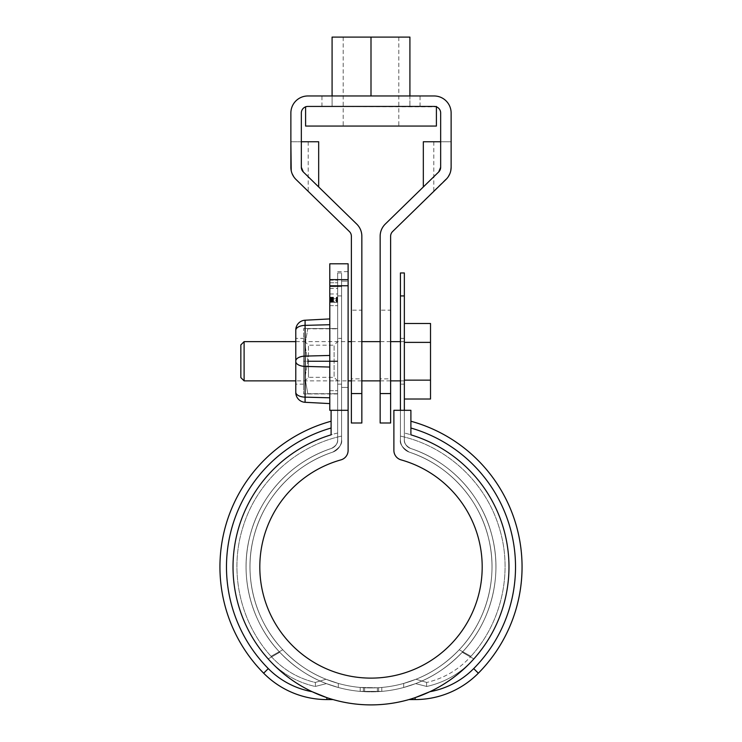 <?xml version="1.0" encoding="UTF-8"?>
<svg xmlns="http://www.w3.org/2000/svg" width="742" height="742" viewBox="0 0 742 742"><rect width="100%" height="100%" fill="white"/><g stroke="black" fill="none" stroke-linecap="round" stroke-linejoin="round"><path stroke-width="0.56" stroke-dasharray="3.71 2.78" d="M400.43 272.954L400.43 439.756C400.43 434.914 400.43 434.914 400.43 439.756C400.43 434.914 400.43 434.914 400.43 439.756C399.502 443.809 402.479 447.945 409.371 452.166C402.498 447.973 399.521 443.837 400.43 439.756L400.43 410.307L404.353 410.307L404.353 439.756A9.154 9.154 0 0 0 410.614 448.446C450.348 461.366 482.152 495.656 492.094 536.206C502.686 576.673 491.074 621.889 462.238 652.255C448.279 666.77 432.734 677.223 415.603 683.614L403.704 687.491A124.925 124.925 0 0 1 381.796 691.386L360.204 691.386A124.925 124.925 0 0 1 338.296 687.491L326.397 683.614C311.955 687.315 311.955 687.315 326.397 683.614C311.955 687.315 311.955 687.315 326.397 683.614C309.312 677.242 293.767 666.789 279.762 652.255C264.393 661.085 264.393 661.085 279.762 652.264C264.393 661.085 264.393 661.085 279.762 652.264C250.972 621.972 239.323 576.682 249.887 536.281C259.839 495.656 291.569 461.422 331.386 448.446A9.154 9.154 0 0 0 337.647 439.756C338.102 442.946 336.015 445.84 331.386 448.446A9.154 9.154 0 0 0 337.647 439.756C338.102 442.946 336.015 445.84 331.386 448.446C291.652 461.366 259.848 495.656 249.906 536.206C239.314 576.673 250.926 621.889 279.762 652.255C293.721 666.77 309.266 677.223 326.397 683.614L338.296 687.491A124.925 124.925 0 0 0 360.204 691.386L381.796 691.386A124.925 124.925 0 0 0 403.704 687.491L415.603 683.614L403.704 687.491A124.925 124.925 0 0 1 381.796 691.386L360.204 691.386A124.925 124.925 0 0 1 338.296 687.491L326.397 683.614C309.312 677.242 293.767 666.789 279.762 652.264C250.972 621.981 239.323 576.682 249.887 536.29C259.839 495.665 291.569 461.422 331.386 448.446A124.925 124.925 0 0 0 270.144 640.643A124.925 124.925 0 0 0 471.856 640.643A124.925 124.925 0 0 0 410.614 448.446C450.348 461.366 482.152 495.656 492.094 536.206C502.686 576.673 491.074 621.889 462.238 652.255C448.279 666.77 432.734 677.223 415.603 683.614C430.045 687.315 430.045 687.315 415.603 683.614C430.045 687.315 430.045 687.315 415.603 683.614C432.697 677.242 448.251 666.78 462.257 652.237C477.607 661.094 477.607 661.094 462.257 652.237C477.607 661.094 477.607 661.094 462.257 652.237C491.037 621.954 502.677 576.664 492.113 536.271C482.152 495.656 450.422 461.422 410.614 448.446C405.985 445.849 403.908 442.955 404.353 439.756C404.353 430.805 404.353 430.805 404.353 439.756C404.353 430.805 404.353 430.805 404.353 439.756L404.353 272.954M404.353 384.152L404.353 338.361L404.353 384.152L400.43 384.152L400.43 338.361L400.43 384.152M404.353 439.756C403.898 442.946 405.985 445.84 410.614 448.446C405.985 445.849 403.908 442.955 404.353 439.756A9.154 9.154 0 0 0 410.614 448.446A124.925 124.925 0 0 1 471.856 640.643A124.925 124.925 0 0 1 270.144 640.643A124.925 124.925 0 0 1 331.386 448.446C336.015 445.849 338.092 442.955 337.647 439.756L337.647 272.954L337.647 295.928L341.57 295.928L341.57 272.954L341.57 439.756C342.498 443.809 339.521 447.945 332.629 452.166C294.008 464.77 263.262 497.975 253.653 537.394C243.459 576.562 254.84 620.497 282.804 649.769C254.766 620.358 243.45 576.543 253.681 537.282C263.28 497.956 294.129 464.678 332.629 452.166C339.502 447.973 342.479 443.837 341.57 439.756C341.57 434.914 341.57 434.914 341.57 439.756C341.57 434.914 341.57 434.914 341.57 439.756L341.57 295.928L337.647 295.928L337.647 439.756C337.647 430.805 337.647 430.805 337.647 439.756C337.647 430.805 337.647 430.805 337.647 439.756L337.647 410.307L337.647 439.756C337.647 430.805 337.647 430.805 337.647 439.756C337.647 430.805 337.647 430.805 337.647 439.756A9.154 9.154 0 0 1 331.386 448.446A124.925 124.925 0 0 0 270.144 640.643A124.925 124.925 0 0 0 471.856 640.643A124.925 124.925 0 0 0 410.614 448.446A9.154 9.154 0 0 1 404.353 439.756C403.898 442.946 405.985 445.84 410.614 448.446A124.925 124.925 0 0 1 471.856 640.643A124.925 124.925 0 0 1 270.144 640.643A124.925 124.925 0 0 1 331.386 448.446C291.662 461.366 259.848 495.647 249.915 536.197C239.314 576.655 250.917 621.861 279.743 652.237C264.393 661.094 264.393 661.094 279.743 652.237C264.393 661.094 264.393 661.094 279.743 652.237C293.711 666.761 309.256 677.223 326.397 683.614C311.955 687.315 311.955 687.315 326.397 683.614C311.955 687.315 311.955 687.315 326.397 683.614L338.296 687.491A124.925 124.925 0 0 0 360.204 691.386L381.796 691.386A124.925 124.925 0 0 0 403.704 687.491L415.603 683.614C432.688 677.242 448.233 666.789 462.238 652.255C477.607 661.085 477.607 661.085 462.238 652.264C477.607 661.085 477.607 661.085 462.238 652.264C491.028 621.981 502.677 576.682 492.113 536.29C482.161 495.665 450.431 461.422 410.614 448.446A9.154 9.154 0 0 1 404.353 439.756C404.353 430.805 404.353 430.805 404.353 439.756C404.353 430.805 404.353 430.805 404.353 439.756M403.704 683.428L415.974 679.255C429.915 683.391 429.915 683.391 415.974 679.255C429.915 683.391 429.915 683.391 415.974 679.255L403.704 683.428A121.002 121.002 0 0 1 381.796 687.444A121.002 121.002 0 0 0 403.704 683.428L415.974 679.255C431.918 672.985 446.322 663.153 459.196 649.769C474.713 658.414 474.713 658.414 459.196 649.769C474.713 658.414 474.713 658.414 459.196 649.769C446.267 663.19 431.863 673.022 415.974 679.255C431.918 672.985 446.322 663.153 459.196 649.769C487.234 620.358 498.55 576.543 488.319 537.282C478.72 497.956 447.871 464.678 409.371 452.166C447.992 464.77 478.738 497.975 488.347 537.394C498.541 576.562 487.16 620.497 459.196 649.769C487.234 620.358 498.55 576.543 488.319 537.282C478.72 497.956 447.871 464.678 409.371 452.166C402.498 447.973 399.521 443.837 400.43 439.756A13.078 13.078 0 0 0 409.371 452.166C447.992 464.77 478.738 497.975 488.347 537.394C498.541 576.562 487.16 620.497 459.196 649.769C474.713 658.414 474.713 658.414 459.196 649.769C474.713 658.414 474.713 658.414 459.196 649.769C446.267 663.19 431.863 673.022 415.974 679.255C429.915 683.391 429.915 683.391 415.974 679.255C429.915 683.391 429.915 683.391 415.974 679.255L403.704 683.428A121.002 121.002 0 0 1 381.796 687.444L378.606 687.686L381.796 687.444A121.002 121.002 0 0 0 403.704 683.428L403.704 687.491L403.704 683.428M377.381 687.76L360.204 687.444L377.381 687.76L377.381 691.692L377.381 687.76M282.804 649.769C267.287 658.414 267.287 658.414 282.804 649.769C267.287 658.414 267.287 658.414 282.804 649.769C295.733 663.19 310.137 673.022 326.026 679.255L338.296 683.428A121.002 121.002 0 0 0 360.204 687.444A121.002 121.002 0 0 1 338.296 683.428L326.026 679.255C310.082 672.985 295.678 663.153 282.804 649.769C267.287 658.414 267.287 658.414 282.804 649.769C267.287 658.414 267.287 658.414 282.804 649.769C254.766 620.358 243.45 576.543 253.681 537.282C263.28 497.956 294.129 464.678 332.629 452.166A13.078 13.078 0 0 0 341.57 439.756C342.498 443.809 339.521 447.945 332.629 452.166A121.002 121.002 0 0 0 273.306 638.324A121.002 121.002 0 0 0 468.694 638.324A121.002 121.002 0 0 0 409.371 452.166A13.078 13.078 0 0 1 400.43 439.756L400.43 410.307L400.43 439.756A13.078 13.078 0 0 0 409.371 452.166A121.002 121.002 0 0 1 468.694 638.324A121.002 121.002 0 0 1 273.306 638.324A121.002 121.002 0 0 1 332.629 452.166A13.078 13.078 0 0 0 341.57 439.756C341.57 434.914 341.57 434.914 341.57 439.756C341.57 434.914 341.57 434.914 341.57 439.756L341.57 410.307L341.57 439.756A13.078 13.078 0 0 1 332.629 452.166A121.002 121.002 0 0 0 273.306 638.324A121.002 121.002 0 0 0 468.694 638.324A121.002 121.002 0 0 0 409.371 452.166C402.479 447.945 399.502 443.809 400.43 439.756C400.43 434.914 400.43 434.914 400.43 439.756C400.43 434.914 400.43 434.914 400.43 439.756A13.078 13.078 0 0 0 409.371 452.166A121.002 121.002 0 0 1 468.694 638.324A121.002 121.002 0 0 1 273.306 638.324A121.002 121.002 0 0 1 332.629 452.166C294.008 464.77 263.262 497.975 253.653 537.394C243.459 576.562 254.84 620.497 282.804 649.769C295.733 663.19 310.137 673.022 326.026 679.255C312.085 683.391 312.085 683.391 326.026 679.255C312.085 683.391 312.085 683.391 326.026 679.255C312.085 683.391 312.085 683.391 326.026 679.255C312.085 683.391 312.085 683.391 326.026 679.255L338.296 683.428A121.002 121.002 0 0 0 360.204 687.444A121.002 121.002 0 0 1 338.296 683.428L326.026 679.255C310.082 672.985 295.678 663.153 282.804 649.769M400.43 295.928L404.353 295.928M341.57 338.361L341.57 384.152L341.57 338.361L337.647 338.361L337.647 384.152L337.647 338.361M393.891 410.307L410.901 410.307L410.901 434.84A137.975 137.975 0 0 1 483.181 647.247A137.975 137.975 0 0 1 258.819 647.247A137.975 137.975 0 0 1 331.099 434.84L331.099 410.307L348.109 410.307L348.109 450.422A9.813 9.813 0 0 1 340.949 459.873A111.189 111.189 0 0 0 280.17 631.062A111.189 111.189 0 0 0 461.83 631.062A111.189 111.189 0 0 0 401.051 459.873A9.813 9.813 0 0 1 393.891 450.422L393.891 410.307M331.099 410.307L348.109 410.307L337.647 410.307L341.57 410.307L337.647 410.307L337.647 271.646L337.647 410.307L348.109 410.307L348.109 279.651L329.791 279.651L329.791 410.307L348.109 410.307L348.109 387.417L341.57 387.417L341.57 281.135L341.57 286.653L329.791 286.653L329.791 390.691L329.791 280.188L329.791 305.639L329.791 282.758L329.791 305.639L329.791 301.892L337.647 301.892L337.647 282.758L337.647 301.892M331.386 448.446C336.015 445.849 338.092 442.955 337.647 439.756A9.154 9.154 0 0 1 331.386 448.446M331.099 421.233A151.053 151.053 0 0 0 263.651 673.198A88.957 88.957 0 0 0 326.86 699.567L326.86 697.647L312.094 691.692A137.975 137.975 0 0 1 331.099 434.84L331.099 428.023L331.099 434.84A137.975 137.975 0 0 0 312.094 691.692A82.408 82.408 0 0 1 268.298 668.598A144.514 144.514 0 0 1 331.099 428.023L331.099 421.233L331.099 428.023M332.629 452.166C339.502 447.973 342.479 443.837 341.57 439.756A13.078 13.078 0 0 1 332.629 452.166M404.353 410.307L400.43 410.307M408.981 699.567L415.14 697.647L408.981 699.567L415.14 699.567A88.957 88.957 0 0 0 478.349 673.198A151.053 151.053 0 0 0 410.901 421.233L410.901 428.023L410.901 421.233M378.606 687.686L381.796 687.444L378.606 687.686L378.606 691.618L378.606 687.686M360.204 687.444L363.394 687.686L360.204 687.444L360.204 691.386L360.204 687.444M415.14 699.567L415.14 697.647L429.906 691.692A137.975 137.975 0 0 0 410.901 434.84A137.975 137.975 0 0 1 429.906 691.692A82.408 82.408 0 0 0 473.702 668.598A144.514 144.514 0 0 0 410.901 428.023M415.603 683.614C430.045 687.315 430.045 687.315 415.603 683.614C430.045 687.315 430.045 687.315 415.603 683.614M333.019 699.567L326.86 697.647L333.019 699.567L326.86 699.567M293.804 176.828L296.002 179.462A17.01 17.01 -1.5 0 1 290.873 167.284L290.873 112.969A17.01 17.01 -1.5 0 1 307.884 95.968L434.116 95.968A17.01 17.01 -1.5 0 1 451.127 112.969L451.127 167.284L451.127 141.75L440.655 141.75L451.127 141.75L451.127 167.284A17.01 17.01 -1.5 0 1 445.998 179.462L433.792 191.362L445.998 179.462C449.318 176.132 451.034 172.079 451.127 167.284L451.127 167.284M291.207 170.632L292.237 173.953M301.345 141.75L290.873 141.75L301.345 141.75L301.345 167.284L301.345 141.75M361.846 423.005L361.846 393.566L351.374 393.566L351.374 236.234A6.539 6.539 -1.5 0 0 349.408 231.56L296.002 179.462C292.682 176.132 290.966 172.079 290.873 167.284L290.873 167.284M361.846 393.566L361.846 236.234A17.01 17.01 -1.5 0 0 356.716 224.065L303.311 171.968A6.539 6.539 -1.5 0 1 301.345 167.284L301.345 112.969A6.539 6.539 -1.5 0 1 307.884 106.431L434.116 106.431A6.539 6.539 -1.5 0 1 440.655 112.969L440.655 141.75M361.846 310.175L361.846 378.847L361.846 310.175L351.374 310.175M361.846 341.635L351.374 341.635L351.374 378.847L361.846 378.847M308.208 176.744L303.311 171.968L301.345 167.284M390.626 423.005L390.626 393.566L380.154 393.566L380.154 236.234A17.01 17.01 -1.5 0 1 385.284 224.065L438.689 171.968L440.655 167.284A6.539 6.539 -1.5 0 1 438.689 171.968L433.792 176.744M390.626 393.566L390.626 236.234A6.539 6.539 -1.5 0 1 392.592 231.56L448.196 176.819M450.793 170.623L449.763 173.962M371 37.1L409.918 37.1L409.918 106.431L409.918 95.968L332.082 95.968L332.082 106.431L420.055 106.431L321.945 106.431L409.918 106.431L332.082 106.431L332.082 37.1L371 37.1L371 95.968M390.626 310.175L390.626 378.847L390.626 310.175L380.154 310.175M390.626 341.635L380.154 341.635L380.154 378.847L390.626 378.847M436.407 126.057L305.593 126.057M436.407 106.431L305.593 106.431L436.407 106.848M398.797 37.1L398.797 126.057L343.203 126.057L398.797 126.057M337.647 361.252L337.647 393.956L337.647 361.252L303.626 361.252L303.626 328.558L303.626 393.956L303.626 338.361L303.626 384.152L303.626 361.252L337.647 361.252L337.647 341.635L337.647 380.878L337.647 361.252M337.647 302.291L329.791 302.291L337.647 302.272M337.647 302.309L329.791 302.309M337.647 298.738L337.647 282.758L337.647 305.639L337.647 286.662L337.647 298.738L329.791 298.738M329.791 301.892L329.791 282.758L337.647 282.758L337.647 305.639L337.647 282.758L329.791 282.758L329.791 305.639L329.791 286.662L337.647 286.662M329.791 301.985L337.647 301.985M329.791 298.442L337.647 298.442M329.791 298.674L337.647 298.674M329.791 263.8L329.791 279.651M329.791 324.718L329.791 355.455L329.791 324.718L305.083 325.367L305.083 320.219L329.791 318.921M329.791 367.049L329.791 397.795L329.791 367.049L305.083 366.409L305.083 325.367A9.813 4.906 180 0 0 295.78 330.264L295.78 392.499A9.813 9.813 0 0 0 305.083 402.294A9.813 9.813 0 0 1 295.78 392.499M329.791 403.592L329.791 397.795L329.791 403.592L305.083 402.294L305.083 366.409A9.813 4.906 180 0 1 295.78 361.502M329.791 280.188L329.791 390.691L329.791 280.188L337.647 280.188L329.791 280.188M329.791 282.758L329.791 305.639L329.791 282.758L337.647 282.758L329.791 282.758M329.791 298.915L337.647 298.915M337.647 328.558L303.626 328.558L337.647 328.558L307.772 328.558L304.943 344.9L304.943 377.604L307.772 361.521L304.943 377.604L304.943 393.956L307.772 393.956L304.943 393.956L304.943 344.9L307.772 360.992L304.943 344.9L307.772 328.817L337.647 328.817L337.647 360.992L337.647 328.817L304.943 328.558L304.943 344.9L304.943 328.558L337.647 328.558M337.647 393.956L303.626 393.956L337.647 393.956M348.109 410.307L348.109 380.878L348.109 387.417L341.57 387.417L341.57 281.135L348.109 281.135L348.109 271.646L348.109 281.135L341.57 281.135L341.57 387.417L341.57 286.653L329.791 286.653M329.791 305.639L337.647 305.639L329.791 305.639M329.791 301.669L337.647 301.669M329.791 301.79L337.647 301.79M329.791 301.549L337.647 301.549M329.791 297.468L337.647 297.468M329.791 297.709L337.647 297.709M329.791 297.959L337.647 297.959M329.791 297.217L337.647 297.217M329.791 299.137L337.647 299.137M329.791 299.36L337.647 299.36M329.791 298.201L337.647 298.201M348.109 380.878L348.109 281.135L348.109 380.878L295.78 380.878M329.791 300.352L337.647 300.352L329.791 300.352M329.791 288.48L337.647 288.48M348.109 263.8L348.109 279.651M329.791 299.796L337.647 299.796M329.791 300.009L337.647 300.009M329.791 299.582L337.647 299.582M295.78 330.014A9.813 9.813 0 0 1 305.083 320.219A9.813 9.813 0 0 0 295.78 330.014L295.78 330.264M303.626 384.152L295.78 384.152L295.78 338.361L303.626 338.361M329.791 300.593L337.647 300.593M329.791 300.77L337.647 300.77M329.791 301.271L337.647 301.271M329.791 301.41L337.647 301.41M329.791 301.113L337.647 301.113M329.791 390.691L337.647 390.691L329.791 390.691M329.791 300.399L337.647 300.399M329.791 300.204L337.647 300.204M329.791 300.946L337.647 300.946M329.791 302.142L337.647 302.142M329.791 302.198L337.647 302.198M329.791 302.068L337.647 302.068M329.791 302.235L337.647 302.235M348.109 387.417L341.57 387.417L348.109 387.417M329.791 293.98L337.647 293.98M307.772 393.696L304.943 377.604L307.772 393.696L337.647 393.696L337.647 360.992L337.647 393.696L307.772 393.696M307.772 360.992L337.647 360.992L307.772 360.992M307.772 361.521L337.647 361.521L307.772 361.521M304.943 341.635L304.943 380.878L304.943 341.635L308.477 345.178L308.477 361.252L308.477 345.178L334.104 345.178L334.104 377.335L334.104 345.178L337.647 341.635M308.477 361.252L308.477 377.335L308.477 361.252M404.353 380.136L404.353 342.377L404.353 399.02L404.353 380.136L430.518 380.136L430.518 323.493M404.353 323.493L404.353 342.377L404.353 323.493M404.353 361.252L404.353 380.878L404.353 361.252M430.518 342.377L404.353 342.377M430.518 399.02L430.518 380.136M240.844 344.9L240.844 377.604M244.109 380.878L244.109 341.635M364.619 691.692L364.619 687.76L364.619 691.692M381.796 691.386L381.796 687.444L381.796 691.386M338.296 687.491L338.296 683.428L338.296 687.491M363.394 691.618L363.394 687.686L363.394 691.618M263.651 673.198L268.298 668.598M473.702 668.598L478.349 673.198M329.791 380.878L337.647 380.878L329.791 380.878M329.791 298.006L337.647 298.006M329.791 355.455L305.083 356.104A9.813 4.906 180 0 0 295.78 361.002M329.791 397.795L305.083 397.146A9.813 4.906 -0 0 1 295.78 392.249M329.791 285.753L348.109 285.753M473.86 658.933C506.146 623.438 517.434 570.579 502.482 524.984C488.542 480.083 450.069 444.022 404.353 433.013C450.06 444.022 488.533 480.074 502.473 524.965C517.443 570.561 506.146 623.428 473.869 658.933C461.005 673.087 445.246 682.288 426.594 686.517C445.246 682.288 461.005 673.087 473.869 658.933M426.594 682.501L426.594 686.517L426.594 682.501C444.078 678.346 458.862 669.618 470.938 656.318C458.862 669.618 444.078 678.346 426.594 682.501M341.57 272.954L337.647 272.954M271.062 656.318C239.666 621.787 228.703 570.366 243.302 526.041C257.168 481.475 295.956 445.979 341.57 436.111C295.956 445.979 257.168 481.475 243.302 526.041C228.703 570.366 239.666 621.787 271.062 656.318C283.138 669.618 297.922 678.346 315.406 682.501L315.406 686.517C296.754 682.288 280.995 673.087 268.131 658.933C280.995 673.087 296.754 682.288 315.406 686.517L315.406 682.501C297.922 678.346 283.138 669.618 271.062 656.318M400.43 436.111C446.044 445.979 484.832 481.475 498.698 526.041C513.297 570.366 502.334 621.787 470.938 656.318C502.334 621.787 513.297 570.366 498.698 526.041C484.832 481.475 446.044 445.979 400.43 436.111M400.43 338.361L404.353 338.361M337.647 433.013C291.931 444.022 253.449 480.102 239.508 525.011C224.566 570.598 235.863 623.438 268.131 658.933C235.854 623.438 224.566 570.579 239.518 524.984C253.458 480.083 291.931 444.022 337.647 433.013M337.647 384.152L341.57 384.152M308.208 141.75L308.208 191.362M433.792 141.75L433.792 191.362M420.055 106.431L420.055 95.968M321.945 106.431L321.945 95.968M343.203 37.1L343.203 126.057M337.647 271.646L348.109 271.646M337.647 380.878L334.104 377.335L308.477 377.335L304.943 380.878M351.374 380.878L361.846 380.878M380.154 380.878L390.626 380.878M400.43 380.878L404.353 380.878M295.78 341.635L348.109 341.635M400.43 341.635L404.353 341.635"/><path stroke-width="1.11" d="M404.353 295.928L404.353 272.954L400.43 272.954L400.43 295.928L404.353 295.928L404.353 410.307M400.43 410.307L400.43 295.928M333.019 699.567L326.86 699.567L326.86 697.647L312.094 691.692A82.408 82.408 0 0 1 268.298 668.598A144.514 144.514 0 0 1 331.099 428.023M331.099 410.307L331.099 434.84A137.975 137.975 0 0 0 258.819 647.247A137.975 137.975 0 0 0 483.181 647.247A137.975 137.975 0 0 0 410.901 434.84L410.901 410.307L393.891 410.307L393.891 450.422A9.813 9.813 0 0 0 401.051 459.873A111.189 111.189 0 0 1 461.83 631.062A111.189 111.189 0 0 1 280.17 631.062A111.189 111.189 0 0 1 340.949 459.873A9.813 9.813 0 0 0 348.109 450.422L348.109 410.307L329.791 410.307L329.791 263.8L348.109 263.8L348.109 410.307M410.901 421.233A151.053 151.053 0 0 1 478.349 673.198A88.957 88.957 0 0 1 415.14 699.567L415.14 697.647L429.906 691.692A82.408 82.408 0 0 0 473.702 668.598A144.514 144.514 0 0 0 410.901 428.023M326.86 699.567A88.957 88.957 0 0 1 263.651 673.198A151.053 151.053 0 0 1 331.099 421.233M408.981 699.567L415.14 699.567M318.67 141.75L301.345 141.75L318.67 141.75L318.67 186.956L303.311 171.968A6.539 6.539 -1.5 0 1 301.345 167.284L303.311 171.968L356.716 224.065A17.01 17.01 -1.5 0 1 361.846 236.234L361.846 423.005L351.374 423.005L351.374 236.234A6.539 6.539 -1.5 0 0 349.408 231.56L296.002 179.462A17.01 17.01 -1.5 0 1 290.873 167.284L290.873 141.75L291.207 170.632M301.345 167.284L301.345 112.969A6.539 6.539 -1.5 0 1 307.884 106.431L434.116 106.431A6.539 6.539 -1.5 0 1 440.655 112.969L440.655 167.284A6.539 6.539 -1.5 0 1 438.689 171.968L385.284 224.065A17.01 17.01 -1.5 0 0 380.154 236.234L380.154 423.005L380.154 393.566L390.626 393.566L390.626 236.234A6.539 6.539 -1.5 0 1 392.592 231.56L445.998 179.462A17.01 17.01 -1.5 0 0 451.127 167.284L451.127 112.969A17.01 17.01 -1.5 0 0 434.116 95.968L307.884 95.968A17.01 17.01 -1.5 0 0 290.873 112.969L290.873 167.284M351.374 423.005L351.374 393.566L361.846 393.566M292.237 173.953L293.804 176.828M351.374 378.847L351.374 310.175L351.374 341.635L348.109 341.635M318.67 186.956L308.208 176.744M440.655 141.75L423.33 141.75L440.655 141.75L440.655 167.284L438.689 171.968L423.33 186.956L433.792 176.744M451.127 167.302L450.793 170.623M449.763 173.962L448.196 176.819M371 95.968L420.055 95.968L409.918 95.968L409.918 37.1L371 37.1L371 95.968L321.945 95.968L332.082 95.968L332.082 37.1L371 37.1M390.626 393.566L390.626 423.005L380.154 423.005M380.154 378.847L380.154 310.175L380.154 341.635L361.846 341.635M305.593 106.848L305.593 126.057L436.407 126.057L436.407 106.431M398.797 37.1L343.203 37.1L398.797 37.1M295.78 361.002L295.78 330.014A9.813 9.813 0 0 1 305.083 320.219L305.083 356.104A9.813 4.906 180 0 0 295.78 361.002L295.78 392.499A9.813 9.813 0 0 0 305.083 402.294A9.813 9.813 0 0 1 295.78 392.499M295.78 338.361L295.78 384.152M329.791 403.592L305.083 402.294L305.083 397.146A9.813 4.906 180 0 1 295.78 392.249M329.791 318.921L305.083 320.219M404.353 323.493L430.518 323.493L430.518 342.377L404.353 342.377M430.518 342.377L430.518 399.02L404.353 399.02M244.109 380.878L240.844 377.604L240.844 344.9L244.109 341.635L244.109 380.878L295.78 380.878M430.518 380.136L404.353 380.136M478.349 673.198L473.702 668.598M268.298 668.598L263.651 673.198M295.78 330.264A9.813 4.906 0 0 1 305.083 325.367L329.791 324.718M329.791 279.651L348.109 279.651M329.791 397.795L305.083 397.146L305.083 366.409A9.813 4.906 180 0 1 295.78 361.502M348.109 285.753L329.791 285.753M329.791 355.455L305.083 356.104L305.083 366.409L329.791 367.049M423.33 141.75L423.33 186.956M348.109 380.878L351.374 380.878M361.846 380.878L380.154 380.878M390.626 380.878L400.43 380.878M244.109 341.635L295.78 341.635M390.626 341.635L400.43 341.635"/></g></svg>
